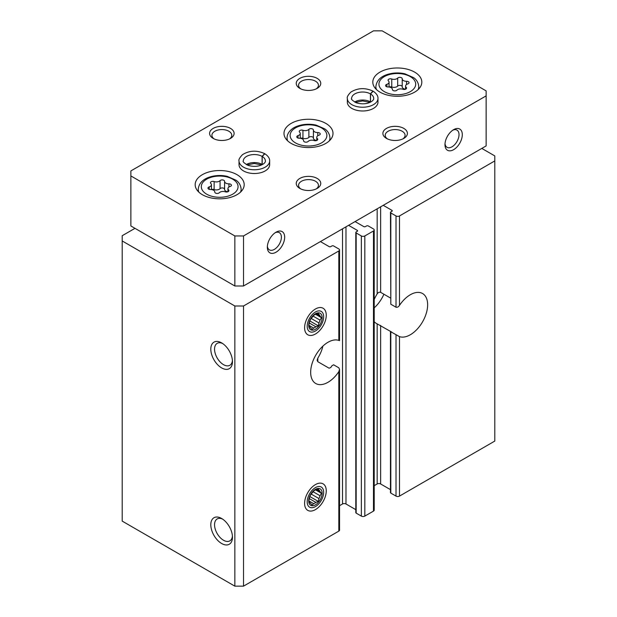 <?xml version="1.0" encoding="UTF-8"?>
<svg xmlns="http://www.w3.org/2000/svg" width="617" height="617" viewBox="0 0 617 617"><rect width="100%" height="100%" fill="white"/><g stroke="black" fill="none" stroke-linecap="round" stroke-linejoin="round"><path stroke-width="0.93" d="M390.461 489.643L380.635 483.967A2.453 1.411 0 0 0 377.172 483.967L377.172 323.863L391.903 332.201A24.51 14.152 -60 0 1 390.816 331.769L390.816 331.769M390.461 298.003L380.635 292.327C379.27 291.918 378.121 292.435 377.172 293.885A24.51 14.152 120 0 0 374.203 299.53M383.234 205.322L391.903 210.32A1.226 0.71 0 0 1 392.258 210.821A1.226 0.71 0 0 1 391.903 211.322L390.816 211.947A1.226 0.71 0 0 0 390.461 212.449A1.226 0.71 0 0 0 390.816 212.95L396.014 215.95A2.453 1.411 0 0 0 399.484 215.95L494.795 160.921L494.795 155.916L481.8 148.412M390.461 331.584L390.461 492.597A1.226 0.71 0 0 0 390.816 493.099L396.014 496.099A2.453 1.411 0 0 0 399.484 496.099L494.795 441.07L494.795 160.921M390.461 212.449L390.816 304.22L390.816 212.95M399.484 496.099L399.484 336.627A24.51 14.152 -60 0 0 423.223 320.647A24.51 14.152 -60 0 0 422.568 293.53A24.51 14.152 -60 0 0 399.484 305.384C398.513 306.88 397.363 307.497 396.014 307.227L390.816 304.22M399.484 336.627L390.816 331.784L390.816 493.099M317.817 361.693L317.817 358.13L317.099 360.274L317.817 361.693L329.077 368.195L330.812 367.47A24.51 14.152 -60 0 0 331.892 365.788L333.627 364.801L338.826 367.809L339.543 369.398L338.826 371.65A24.51 14.152 -60 0 1 315.742 383.504A24.51 14.152 -60 0 1 310.667 372.282A24.51 14.152 -60 0 1 320.493 348.574A24.51 14.152 -60 0 1 338.826 340.407C339.782 340.792 339.782 340.738 338.826 340.245M134.984 228.329L122.205 235.709L122.205 521.118L234.846 586.15L243.514 586.15L338.826 531.121A2.453 1.411 0 0 0 339.543 530.119L339.543 369.398M243.514 586.15L243.514 305.993L338.826 250.965A2.453 1.411 0 0 0 339.543 249.97A2.453 1.411 0 0 0 338.826 248.967L333.627 245.967A1.226 0.71 0 0 0 331.892 245.967L330.812 246.592A1.226 0.71 0 0 1 329.077 246.592L320.416 241.586M348.574 225.328L357.243 230.334A1.226 0.71 0 0 1 357.598 230.835A1.226 0.71 0 0 1 357.243 231.329L356.156 231.961A1.226 0.71 0 0 0 355.801 232.455L355.801 512.611A1.226 0.71 0 0 0 356.156 513.113L361.354 516.113A2.453 1.411 0 0 0 364.824 516.113L373.486 511.107A2.453 1.411 0 0 0 374.203 510.112L374.203 229.956A2.453 1.411 0 0 0 373.486 228.953L368.287 225.953A1.226 0.71 0 0 0 366.552 225.953L365.472 226.578A1.226 0.71 0 0 1 363.737 226.578L355.076 221.58M355.801 232.455A1.226 0.71 0 0 0 356.156 232.956L361.354 235.956A2.453 1.411 0 0 0 364.824 235.956L373.486 230.959A2.453 1.411 0 0 0 374.203 229.956M326.262 490.847A15.317 8.846 120 0 0 315.434 484.592A15.317 8.846 120 0 0 304.597 503.356A15.317 8.846 120 0 0 315.434 509.611A15.317 8.846 120 0 0 326.262 490.847M326.262 315.256A15.317 8.846 120 0 0 315.434 309.001A15.317 8.846 120 0 0 304.597 327.758A15.317 8.846 120 0 0 315.434 334.013A15.317 8.846 120 0 0 326.262 315.256M221.634 543.5A15.317 8.846 -120 0 0 232.462 537.245A15.317 8.846 -120 0 0 221.634 518.488A15.317 8.846 -120 0 0 210.806 524.743A15.317 8.846 -120 0 0 221.634 543.5M221.634 367.909A15.317 8.846 -120 0 0 232.462 361.655A15.317 8.846 -120 0 0 221.634 342.89A15.317 8.846 -120 0 0 210.806 349.145A15.317 8.846 -120 0 0 221.634 367.909M234.846 586.15L234.846 305.993L243.514 305.993M122.205 240.962L234.846 305.993M374.203 485.679L377.172 483.967M339.543 505.693L342.512 503.981A2.453 1.411 0 0 1 345.975 503.981L355.801 509.65M317.817 358.13A24.51 14.152 120 0 0 322.899 346.098M374.203 321.642A24.51 14.152 120 0 0 376.393 323.47A24.51 14.152 120 0 0 377.172 323.863M222.614 343.515A12.664 7.311 -120 0 0 217.176 343.345A12.664 7.311 -120 0 0 215.233 353.495A12.664 7.311 -120 0 0 223.508 364.655A12.664 7.311 -120 0 0 229.84 365.287A12.664 7.311 -120 0 0 232.424 360.49M222.614 519.105A12.664 7.311 -120 0 0 217.176 518.943A12.664 7.311 -120 0 0 215.233 529.093A12.664 7.311 -120 0 0 223.508 540.253A12.664 7.311 -120 0 0 229.84 540.878A12.664 7.311 -120 0 0 232.424 536.088M383.913 294.224A24.51 14.152 -60 0 1 374.203 307.86M379.987 92.134A24.51 14.152 0 0 0 406.696 95.203A24.51 14.152 0 0 0 421.827 82.13A24.51 14.152 0 0 0 397.317 67.978A24.51 14.152 0 0 0 372.807 82.13A24.51 14.152 0 0 0 379.987 92.134M202.353 194.687A24.51 14.152 0 0 0 229.061 197.756A24.51 14.152 0 0 0 244.193 184.684A24.51 14.152 0 0 0 219.683 170.531A24.51 14.152 0 0 0 195.173 184.684A24.51 14.152 0 0 0 202.353 194.687M291.17 143.406A24.51 14.152 0 0 0 317.878 146.476A24.51 14.152 0 0 0 333.01 133.403A24.51 14.152 0 0 0 308.5 119.258A24.51 14.152 0 0 0 283.99 133.403A24.51 14.152 0 0 0 291.17 143.406M377.974 98.388A15.317 8.846 0 0 1 362.657 107.227A15.317 8.846 0 0 1 347.34 98.388L347.34 102.137A15.317 8.846 0 0 0 351.821 108.391A15.317 8.846 0 0 0 368.519 110.312A15.317 8.846 0 0 0 377.974 102.137L377.974 98.388C378.028 97.741 378.152 94.54 373.169 91.223M269.66 160.921A15.317 8.846 0 0 1 254.343 169.76A15.317 8.846 0 0 1 239.026 160.921L239.026 164.67A15.317 8.846 0 0 0 243.514 170.924A15.317 8.846 0 0 0 260.204 172.845A15.317 8.846 0 0 0 269.66 164.67L269.66 160.921C269.714 160.273 269.845 157.073 264.855 153.756M299.839 88.378A12.255 7.072 0 0 0 317.169 88.378A12.255 7.072 0 0 0 317.161 78.374A12.255 7.072 0 0 0 299.839 78.374A12.255 7.072 0 0 0 299.831 88.378A12.255 7.072 0 0 0 299.839 88.378M213.189 138.409A12.255 7.072 0 0 0 230.519 138.409A12.255 7.072 0 0 0 230.519 128.405A12.255 7.072 0 0 0 213.189 128.405A12.255 7.072 0 0 0 213.189 138.409L213.189 138.409M386.481 138.409A12.255 7.072 0 0 0 403.811 138.409A12.255 7.072 0 0 0 403.811 128.405A12.255 7.072 0 0 0 386.481 128.405A12.255 7.072 0 0 0 386.481 138.409L386.481 138.409M299.839 188.432A12.255 7.072 0 0 0 317.169 188.432A12.255 7.072 0 0 0 317.161 178.429A12.255 7.072 0 0 0 299.839 178.429A12.255 7.072 0 0 0 299.831 188.432A12.255 7.072 0 0 0 299.839 188.432M486.134 90.884L382.154 30.85L373.486 30.85L130.866 170.924L130.866 175.93L234.846 235.956L243.514 235.956L486.134 95.882L486.134 90.884M275.143 232.756A9.934 5.73 -60 0 1 279.331 232.663A9.934 5.73 -60 0 1 279.331 244.131A9.934 5.73 -60 0 1 269.398 249.87A9.934 5.73 -60 0 1 267.385 246.191M452.77 130.202A9.934 5.73 -60 0 1 456.958 130.11A9.934 5.73 -60 0 1 456.958 141.578A9.934 5.73 -60 0 1 447.032 147.309A9.934 5.73 -60 0 1 445.019 143.638M234.846 235.956L234.846 285.987L130.866 225.953L130.866 175.93M234.846 285.987L243.514 285.987L243.514 235.956M444.973 144.663A12.255 7.072 -60 0 1 453.634 129.655A12.255 7.072 -60 0 1 462.303 134.653A12.255 7.072 -60 0 1 453.642 149.661A12.255 7.072 -60 0 1 444.973 144.663M267.338 247.216A12.255 7.072 -60 0 1 276.007 232.208A12.255 7.072 -60 0 1 284.668 237.213A12.255 7.072 -60 0 1 276.007 252.222A12.255 7.072 -60 0 1 267.338 247.216M243.514 285.987L486.134 145.913L486.134 95.882M316.259 188.91A9.934 5.73 0 0 0 318.434 185.324A9.934 5.73 0 0 0 308.5 179.593A9.934 5.73 0 0 0 298.566 185.324A9.934 5.73 0 0 0 300.741 188.91M402.909 138.879A9.934 5.73 0 0 0 405.084 135.3A9.934 5.73 0 0 0 395.15 129.57A9.934 5.73 0 0 0 385.216 135.3A9.934 5.73 0 0 0 387.391 138.879M229.609 138.879A9.934 5.73 0 0 0 231.784 135.3A9.934 5.73 0 0 0 221.85 129.57A9.934 5.73 0 0 0 211.916 135.3A9.934 5.73 0 0 0 214.091 138.879M316.259 88.856A9.934 5.73 0 0 0 318.434 85.277A9.934 5.73 0 0 0 308.5 79.539A9.934 5.73 0 0 0 298.566 85.277A9.934 5.73 0 0 0 300.741 88.856M318.966 135.192A2.414 1.396 0 0 0 320.231 133.966A2.414 1.396 0 0 0 317.755 132.57A4.219 2.437 0 0 1 313.405 130.133A4.219 2.437 0 0 1 313.413 130.064A2.414 1.396 0 0 0 313.413 130.025A2.414 1.396 0 0 0 311.585 128.675A2.414 1.396 0 0 0 308.878 129.362A4.219 2.437 0 0 1 302.939 130.28A2.414 1.396 0 0 0 300.502 130.249A2.414 1.396 0 0 0 299.26 131.467A2.414 1.396 0 0 0 299.623 132.2A4.219 2.437 0 0 1 300.248 133.473A4.219 2.437 0 0 1 298.034 135.624A2.414 1.396 0 0 0 296.769 136.851A2.414 1.396 0 0 0 299.245 138.239A4.219 2.437 0 0 1 303.595 140.676A4.219 2.437 0 0 1 303.587 140.745A2.414 1.396 0 0 0 303.587 140.784A2.414 1.396 0 0 0 305.415 142.141A2.414 1.396 0 0 0 308.122 141.447A4.219 2.437 0 0 1 314.061 140.529A2.414 1.396 0 0 0 316.498 140.56A2.414 1.396 0 0 0 317.74 139.342A2.414 1.396 0 0 0 317.377 138.617A4.219 2.437 0 0 1 316.752 137.336A4.219 2.437 0 0 1 318.966 135.192M313.413 130.202L313.413 138.069A4.219 2.437 0 0 0 313.405 138.139A4.219 2.437 0 0 0 316.644 140.506M313.405 137.961A2.414 1.396 0 0 0 311.531 136.673A2.414 1.396 0 0 0 308.878 137.367L308.878 129.362M300.356 138.308A2.414 1.396 0 0 1 302.939 138.285A4.219 2.437 0 0 0 308.878 137.367M230.149 186.465A2.414 1.396 0 0 0 231.421 185.239A2.414 1.396 0 0 0 228.938 183.851A4.219 2.437 0 0 1 224.588 181.413A4.219 2.437 0 0 1 224.596 181.344A2.414 1.396 0 0 0 224.596 181.298A2.414 1.396 0 0 0 222.776 179.948A2.414 1.396 0 0 0 220.061 180.642A4.219 2.437 0 0 1 214.13 181.56A2.414 1.396 0 0 0 211.685 181.529A2.414 1.396 0 0 0 210.451 182.74A2.414 1.396 0 0 0 210.806 183.473A4.219 2.437 0 0 1 211.438 184.753A4.219 2.437 0 0 1 209.217 186.897A2.414 1.396 0 0 0 207.952 188.123A2.414 1.396 0 0 0 210.436 189.519A4.219 2.437 0 0 1 214.778 191.956A4.219 2.437 0 0 1 214.778 192.026A2.414 1.396 0 0 0 214.778 192.064A2.414 1.396 0 0 0 216.598 193.414A2.414 1.396 0 0 0 219.313 192.728A4.219 2.437 0 0 1 225.244 191.81A2.414 1.396 0 0 0 227.681 191.841A2.414 1.396 0 0 0 228.922 190.622A2.414 1.396 0 0 0 228.56 189.889A4.219 2.437 0 0 1 227.935 188.609A4.219 2.437 0 0 1 230.149 186.465M407.783 83.912A2.414 1.396 0 0 0 409.048 82.686A2.414 1.396 0 0 0 406.564 81.297A4.219 2.437 0 0 1 402.222 78.86A4.219 2.437 0 0 1 402.222 78.791A2.414 1.396 0 0 0 402.222 78.745A2.414 1.396 0 0 0 400.402 77.395A2.414 1.396 0 0 0 397.687 78.089A4.219 2.437 0 0 1 391.756 79.007A2.414 1.396 0 0 0 389.319 78.976A2.414 1.396 0 0 0 388.078 80.187A2.414 1.396 0 0 0 388.44 80.92A4.219 2.437 0 0 1 389.065 82.2A4.219 2.437 0 0 1 386.851 84.344A2.414 1.396 0 0 0 385.579 85.57A2.414 1.396 0 0 0 388.062 86.966A4.219 2.437 0 0 1 392.412 89.396A4.219 2.437 0 0 1 392.404 89.473A2.414 1.396 0 0 0 392.404 89.511A2.414 1.396 0 0 0 394.224 90.861A2.414 1.396 0 0 0 396.939 90.175A4.219 2.437 0 0 1 402.87 89.257A2.414 1.396 0 0 0 405.315 89.288A2.414 1.396 0 0 0 406.549 88.069A2.414 1.396 0 0 0 406.194 87.336A4.219 2.437 0 0 1 405.562 86.056A4.219 2.437 0 0 1 407.783 83.912M224.596 181.483L224.596 189.35A4.219 2.437 0 0 0 224.588 189.419A4.219 2.437 0 0 0 227.835 191.787M224.588 189.242A2.414 1.396 0 0 0 222.714 187.946A2.414 1.396 0 0 0 220.061 188.648L220.061 180.642M211.538 189.581A2.414 1.396 0 0 1 214.13 189.566A4.219 2.437 0 0 0 220.061 188.648M402.222 78.93L402.222 86.789A4.219 2.437 0 0 0 402.222 86.858A4.219 2.437 0 0 0 405.462 89.234M402.222 86.681A2.414 1.396 0 0 0 400.348 85.393A2.414 1.396 0 0 0 397.687 86.087L397.687 78.089M389.165 87.028A2.414 1.396 0 0 1 391.756 87.005A4.219 2.437 0 0 0 397.687 86.087M262.372 164.562A11.029 6.371 0 0 0 262.186 164.446L262.186 156.44L264.84 153.795M246.314 164.562A11.029 6.371 0 0 1 262.102 164.4L262.102 156.394L264.57 153.641M370.686 102.029A11.029 6.371 0 0 0 370.501 101.913L370.501 93.907L373.154 91.262M354.628 102.029A11.029 6.371 0 0 1 370.408 101.867L370.408 93.861L372.884 91.108M307.197 326.262A11.638 6.718 -60 0 1 315.434 312.001A11.638 6.718 -60 0 1 323.663 316.752A11.638 6.718 -60 0 1 315.434 331.013A11.638 6.718 -60 0 1 307.197 326.262M308.716 325.383A9.494 5.484 -60 0 1 318.788 312.85A9.494 5.484 -60 0 1 318.788 326.285A9.494 5.484 -60 0 1 308.716 325.383M309.85 320.948L318.349 325.853L315.865 326.794A7.874 4.543 -60 0 1 313.675 328.059L312.04 329.493L310.59 327.781A7.874 4.543 -60 0 1 309.495 326.231L308.893 325.005L309.495 322.113A7.874 4.543 -60 0 1 310.59 319.29L313.675 315.449A7.874 4.543 -60 0 1 315.865 314.192L318.349 313.243L318.95 314.462A7.874 4.543 -60 0 1 320.046 316.02L316.436 313.937M318.349 325.853L318.95 322.953L311.068 318.403M315.565 314.3L321.496 317.732L320.046 320.138A7.874 4.543 -60 0 1 318.95 322.953M321.496 317.732L320.046 316.02M318.95 314.462L317.393 313.567M320.046 320.138L312.935 316.035M315.865 326.794L309.264 322.992M313.675 328.059L309.048 325.39M307.197 501.852A11.638 6.718 -60 0 1 315.434 487.6A11.638 6.718 -60 0 1 323.663 492.351A11.638 6.718 -60 0 1 315.434 506.603A11.638 6.718 -60 0 1 307.197 501.852M308.716 500.981A9.494 5.484 -60 0 1 318.788 488.448A9.494 5.484 -60 0 1 318.788 501.876A9.494 5.484 -60 0 1 308.716 500.981M309.85 496.546L318.349 501.451L315.865 502.392A7.874 4.543 -60 0 1 313.675 503.657L312.04 505.084L310.59 503.379A7.874 4.543 -60 0 1 309.495 501.822L308.893 500.603L309.495 497.703A7.874 4.543 -60 0 1 310.59 494.888L313.675 491.047A7.874 4.543 -60 0 1 315.865 489.782L318.349 488.841L318.95 490.06A7.874 4.543 -60 0 1 320.046 491.618L316.436 489.536M318.349 501.451L318.95 498.551L311.068 494.001M315.565 489.898L321.496 493.322L320.046 495.736A7.874 4.543 -60 0 1 318.95 498.551M321.496 493.322L320.046 491.618M318.95 490.06L317.393 489.165M320.046 495.736L312.935 491.633M315.865 502.392L309.264 498.582M313.675 503.657L309.048 500.981M380.635 483.967L380.635 325.421M377.172 293.885L377.172 208.824M380.635 292.327L380.635 206.818M391.903 211.322L391.903 210.32M396.014 307.227L396.014 215.95M396.014 496.099L396.014 334.792M399.484 305.384L399.484 215.95M338.826 531.121L338.826 371.65M338.826 340.407L338.826 250.965M373.486 511.107L373.486 230.959M364.824 516.113L364.824 235.956M342.512 503.981L342.512 228.83M345.975 503.981L345.975 226.832M357.243 231.329L357.243 230.334M356.156 513.113L356.156 232.956M361.354 516.113L361.354 235.956M295.504 142.913A18.379 10.612 0 0 0 326.254 138.154A18.379 10.612 0 0 0 303.741 125.158A18.379 10.612 0 0 0 295.504 142.913M329.324 140.869A21.448 12.379 0 0 0 329.948 137.907C329.517 132.223 325.822 129.639 324.874 128.961L316.058 125.081C305.114 122.714 294.934 125.899 291 129.886C288.432 132.2 287.113 134.876 287.052 137.907A21.448 12.379 0 0 0 287.676 140.869M302.939 138.285L302.939 130.28M298.034 138.077L298.034 135.624M317.377 140.074L317.377 138.617M317.755 135.755L317.755 132.57M206.687 194.185A18.379 10.612 0 0 0 237.437 189.427A18.379 10.612 0 0 0 214.924 176.431A18.379 10.612 0 0 0 206.687 194.185M240.507 192.142A21.448 12.379 0 0 0 241.131 189.188C240.699 183.504 237.005 180.912 236.064 180.241L227.241 176.354C222.027 175.189 216.829 175.228 211.662 176.47C203.448 178.552 198.975 182.786 198.242 189.188A21.448 12.379 0 0 0 198.859 192.142M384.322 91.632A18.379 10.612 0 0 0 415.071 86.874A18.379 10.612 0 0 0 392.559 73.878A18.379 10.612 0 0 0 384.322 91.632M418.141 89.588A21.448 12.379 0 0 0 418.758 86.627C418.334 80.95 414.632 78.359 413.691 77.688L404.875 73.801C399.662 72.636 394.464 72.675 389.296 73.917C381.075 75.999 376.601 80.233 375.869 86.627A21.448 12.379 0 0 0 376.493 89.588M214.13 189.566L214.13 181.56M209.217 189.35L209.217 186.897M228.56 191.355L228.56 189.889M228.938 187.036L228.938 183.851M391.756 87.005L391.756 79.007M386.851 86.796L386.851 84.344M406.194 88.802L406.194 87.336M406.564 84.483L406.564 81.297M262.102 156.394A11.029 6.371 0 0 0 250.093 155.044A11.029 6.371 0 0 0 243.314 160.921C242.466 161.561 244.008 163.027 247.934 165.294C258.585 168.595 266.058 163.266 265.372 160.921A11.029 6.371 0 0 0 262.186 156.44M370.408 93.861A11.029 6.371 0 0 0 358.408 92.511A11.029 6.371 0 0 0 351.628 98.388C350.78 99.029 352.322 100.486 356.248 102.761C366.899 106.062 374.365 100.733 373.686 98.388A11.029 6.371 0 0 0 370.501 93.907M339.543 340.646L339.543 249.97M329.948 140.252L329.948 137.907M287.052 140.252L287.052 137.907M300.248 138.293L300.248 133.473M316.752 140.468L316.752 137.336M313.405 138.139L313.405 130.133M241.131 191.532L241.131 189.188M198.242 191.532L198.242 189.188M418.758 88.979L418.758 86.627M375.869 88.979L375.869 86.627M211.438 189.573L211.438 184.753M227.935 191.748L227.935 188.609M224.588 189.419L224.588 181.413M389.065 87.012L389.065 82.2M405.562 89.195L405.562 86.056M402.222 86.858L402.222 78.86M261.654 164.924L254.25 163.466L247.039 164.924M239.026 160.921C238.478 159.757 239.643 157.667 242.496 154.659C249.384 150.425 256.749 150.07 264.593 153.602M369.961 102.391L362.565 100.926L355.346 102.391M347.34 98.388C346.793 97.224 347.949 95.134 350.811 92.118C357.69 87.892 365.056 87.537 372.899 91.069"/></g></svg>
